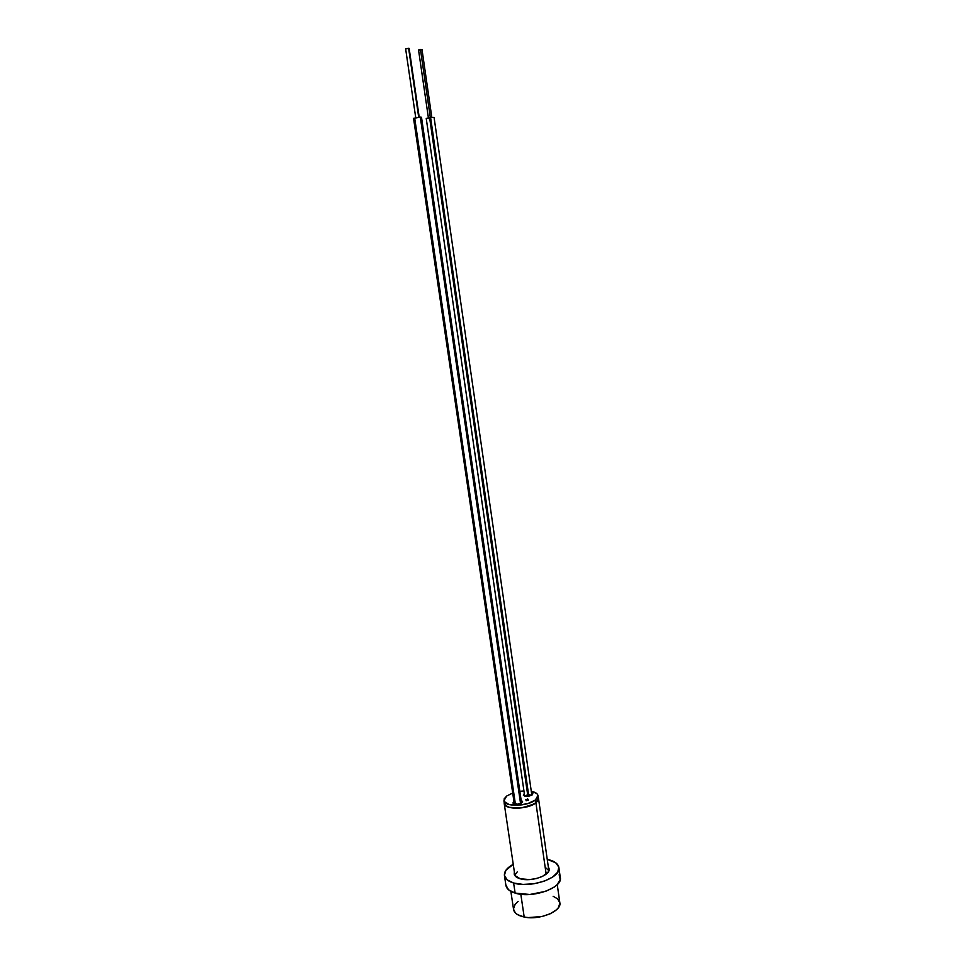 <?xml version="1.0" encoding="UTF-8"?>
<svg xmlns="http://www.w3.org/2000/svg" width="966" height="966" viewBox="0 0 966 966"><rect width="100%" height="100%" fill="white"/><g stroke="black" fill="none" stroke-linecap="round" stroke-linejoin="round"><path stroke-width="1.45" d="M510.857 891.352L513.61 909.779C514.48 913.256 518.005 915.671 524.188 917.024L520.819 894.238L524.188 917.024L528.293 917.579L541.962 916.529L550.33 913.727L556.537 909.743L558.517 907.509L559.869 902.968L557.696 898.935L553.12 896.267M518.15 901.375L515.144 904.321L513.501 908.825M513.514 909.187L515.385 912.942L517.595 914.645L524.188 917.024C539.475 920.562 562.417 911.023 559.797 902.461L557.249 884.578M522.123 802.517L521.435 802.239L522.123 802.517M514.214 803.301L513.948 801.478L513.622 803.76L514.214 803.301M522.57 801.599L521.169 800.416L522.546 801.466L521.797 802.794L517.812 804.195L513.308 803.555L513.695 801.647L512.934 802.988C514.866 804.738 517.824 804.678 521.797 802.794L522.546 801.466M524.067 793.859L524.333 795.646L524.067 793.859L523.427 795.38L525.528 796.334L532.133 794.946C528.185 796.793 525.263 796.853 523.343 795.139L524.067 793.859M531.481 792.651L532.846 793.678L532.133 794.946L532.858 793.786L531.481 792.651M532.411 794.704L531.747 794.438L532.411 794.704M535.405 800.017C527.665 806.55 504.433 807.057 503.926 800.766L506.667 796.032L504.18 798.834L504.216 801.526L508.973 804.497L517.861 805.282L527.822 803.591L535.405 800.017L537.784 797.179L537.579 794.499L536.516 793.352L531.288 791.323C535.212 792.096 537.434 793.472 537.953 795.441L535.405 800.017L535.804 802.855L535.405 800.017M503.926 800.766L504.349 803.591C504.856 809.906 528.088 809.423 535.804 802.855L538.364 798.266L538.002 795.791M523.934 790.913L519.841 791.323L523.934 790.913M512.705 793.038L506.667 796.032L512.705 793.038M527.17 800.186L525.999 800.693L526.663 799.558L525.673 799.425L526.663 799.558L526.349 800.186L527.098 799.619L526.422 800.754L527.098 799.619L528.16 800.319L527.17 800.186M528.414 800.138L527.098 799.619L528.414 800.138L527.653 798.81L528.414 800.138M538.412 798.616L537.313 801.442L533.739 804.195L521.652 807.842L509.396 807.347L505.629 805.547L504.3 803.229M526.905 799.377L525.673 799.425L526.905 799.377M535.913 802.867C528.136 809.484 504.735 809.979 504.228 803.615L504.204 802.577L505.52 805.572L509.311 807.395L518.259 808.192L528.293 806.489L535.913 802.867L546.164 874.145L535.913 802.867L538.303 800.005L538.485 798.254L535.913 802.867M515.289 874.58L517.208 871.924M545.814 867.879L548.579 870.354M548.338 867.021L549.05 868.591C551.175 875.22 531.143 882.332 520.143 878.746L529.525 879.591L536.42 878.541L542.554 876.379L548.326 871.803L549.05 868.579L548.338 867.021M504.481 875.8L505.967 885.75C506.739 888.974 509.794 891.425 515.132 893.091L513.622 883.021C508.285 881.39 505.242 878.988 504.481 875.8C503.89 871.718 506.8 867.891 513.236 864.316L505.858 870.342L504.409 875.353L507.102 879.821L513.622 883.021L515.132 893.091L508.599 889.831L505.87 885.085M547.239 859.354L549.074 859.788C554.762 861.37 558.01 863.846 558.819 867.227C562.188 877.514 530.769 888.684 513.622 883.021L523.017 884.421L533.8 883.781L544.232 881.197L552.661 877.092L557.756 872.129L558.795 867.106L555.728 862.783L547.239 859.354M559.157 874.725L560.22 879.555L557.116 884.723L554.098 887.174L545.693 891.316L529.827 894.492L515.132 893.091C532.266 898.887 563.625 887.621 560.232 877.176L558.916 867.842M514.371 871.972L514.721 875.377L520.143 878.746C516.677 877.708 514.697 876.162 514.202 874.097L514.371 871.972M408.618 48.3L418.701 117.2L408.618 48.3L405.648 48.94L408.618 48.3M515.289 803.398L414.752 118.54M420.307 117.079L520.553 803.483L420.307 117.079L413.557 118.383L420.307 117.079M421.49 117.236L521.543 802.975M409.149 48.433L419.196 117.152M431.802 117.284L421.997 49.447L418.544 49.954L420.452 49.387L430.305 117.454L420.452 49.387L421.985 49.483M528.825 796.226L430.582 117.417L426.235 118.492L430.582 117.417L528.825 796.226M434.06 117.369L430.582 117.417L434.06 117.369L531.843 795.151M527.69 794.861L429.713 118.444L428.264 118.601M526.398 795.223L524.912 796.226M531.662 795.26L529.078 794.704M420.089 50.003L419.437 50.063M421.357 49.761L420.741 49.906M504.228 803.615L514.926 875.667M538.533 798.604L548.869 870.704M413.557 118.371L514.323 804.038M405.648 48.928L415.73 117.647M418.544 49.942L428.385 117.78M524.707 796.165L426.235 118.492"/></g></svg>
